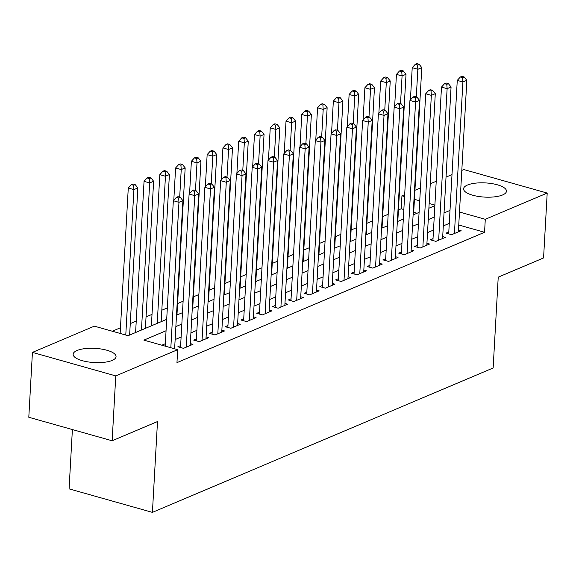 <?xml version="1.0" encoding="UTF-8"?>
<svg xmlns="http://www.w3.org/2000/svg" width="576" height="576" viewBox="0 0 576 576"><rect width="100%" height="100%" fill="white"/><g stroke="black" fill="none" stroke-linecap="round" stroke-linejoin="round"><path stroke-width="0.86" d="M502.589 194.962A21.478 7.106 -176.8 0 1 478.382 196.438A21.478 7.106 -176.8 0 1 463.572 188.806A21.478 7.106 -176.8 0 1 467.453 185.047A21.478 7.106 -176.8 0 1 491.659 183.571A21.478 7.106 -176.8 0 1 506.47 191.203A21.478 7.106 -176.8 0 1 502.589 194.962M112.176 360.418A21.478 7.106 -176.8 0 1 87.97 361.894A21.478 7.106 -176.8 0 1 73.159 354.262A21.478 7.106 -176.8 0 1 77.033 350.503A21.478 7.106 -176.8 0 1 101.246 349.027A21.478 7.106 -176.8 0 1 116.05 356.659A21.478 7.106 -176.8 0 1 112.176 360.418M72.389 429.559L69.077 488.866L152.417 512.374L493.142 367.978L498.226 277.157L543.571 257.94L547.2 193.068L485.287 219.305L459.475 212.026M152.417 512.374L157.5 421.553L112.147 440.777L28.8 417.269L32.429 352.397L94.342 326.16L128.131 335.693L166.702 319.342M403.848 209.52L401.213 208.778L398.434 209.952M388.181 214.301L382.658 216.641M372.406 220.982L366.883 223.322M356.63 227.671L351.108 230.011M340.855 234.353L335.333 236.693M325.08 241.042L319.558 243.382M309.305 247.723L303.79 250.063M293.53 254.412L288.014 256.752M277.762 261.094L272.239 263.434M261.986 267.782L256.464 270.122M246.211 274.464L240.689 276.804M230.436 281.153L224.914 283.493M214.661 287.834L209.138 290.174M198.886 294.523L193.363 296.863M183.11 301.205L177.588 303.545M167.335 307.894L161.82 310.234M152.014 314.388L146.045 316.915M136.238 321.07L130.27 323.604M120.463 327.758L112.284 331.222M401.213 208.778L401.94 195.804L404.676 194.638M414.929 190.296L420.451 187.956M430.258 183.802L436.226 181.267M446.033 177.113L452.002 174.586M461.801 170.431L463.853 169.56L547.2 193.068M448.798 231.934L446.033 233.107L451.663 234.691L461.131 230.681L458.474 229.932M433.022 238.622L430.258 239.789L435.895 241.38L445.356 237.37L442.706 236.621M417.247 245.304L414.49 246.478L420.12 248.062L429.581 244.051L426.931 243.302M401.472 251.993L398.714 253.159L404.345 254.75L413.806 250.74L411.156 249.991M385.697 258.674L382.939 259.848L388.57 261.432L398.03 257.422L395.381 256.673M369.922 265.363L367.164 266.53L372.794 268.121L382.262 264.11L379.606 263.362M354.146 272.045L351.389 273.218L357.019 274.802L366.487 270.792L363.83 270.043M338.378 278.734L335.614 279.9L341.244 281.491L350.712 277.481L348.055 276.732M322.603 285.415L319.838 286.589L325.469 288.173L334.937 284.162L332.28 283.414M306.828 292.104L304.063 293.27L309.701 294.862L319.162 290.851L316.512 290.102M291.053 298.786L288.288 299.959L293.926 301.543L303.386 297.533L300.737 296.784M275.278 305.474L272.52 306.641L278.15 308.232L287.611 304.222L284.962 303.473M259.502 312.156L256.745 313.33L262.375 314.914L271.836 310.903L269.186 310.154M243.727 318.845L240.97 320.011L246.6 321.602L256.068 317.592L253.411 316.843M227.952 325.526L225.194 326.7L230.825 328.284L240.293 324.274L237.636 323.525M212.177 332.215L209.419 333.382L215.05 334.973L224.518 330.962L221.861 330.214M196.409 338.897L193.644 340.07L199.274 341.654L208.742 337.644L206.086 336.895M180.634 345.586L177.869 346.752L183.499 348.343L192.967 344.333L190.31 343.584M417.06 213.242L413.705 212.299M166.061 330.746L143.899 340.135L177.689 349.668L176.962 362.642L484.56 232.279L458.755 225M449.273 223.387L443.304 225.914M433.498 230.069L427.529 232.603M417.722 236.758L411.754 239.285M401.947 243.439L395.978 245.974M386.179 250.128L380.203 252.655M370.404 256.81L364.428 259.344M354.629 263.498L348.653 266.026M338.854 270.18L332.885 272.714M323.078 276.869L317.11 279.396M307.303 283.55L301.334 286.085M291.528 290.239L285.559 292.766M275.753 296.921L269.784 299.455M259.985 303.61L254.009 306.137M244.21 310.291L238.234 312.826M228.434 316.98L222.458 319.507M212.659 323.662L206.683 326.196M196.884 330.35L190.915 332.878M181.109 337.032L175.14 339.566M165.334 343.721L161.842 345.197M112.147 440.777L115.769 375.905L32.429 352.397M484.56 232.279L485.287 219.305M177.689 349.668L115.769 375.905M450 210.413L444.024 212.94M434.225 217.094L428.256 219.629M418.45 223.783L412.481 226.31M402.674 230.465L396.706 232.999M386.899 237.154L380.93 239.681M371.124 243.835L365.155 246.37M355.356 250.524L349.38 253.051M339.581 257.206L333.605 259.74M323.806 263.894L317.83 266.422M308.03 270.576L302.054 273.11M292.255 277.265L286.286 279.792M276.48 283.946L270.511 286.481M260.705 290.635L254.736 293.162M244.93 297.317L238.961 299.851M229.162 304.006L223.186 306.533M213.386 310.687L207.41 313.222M197.611 317.376L191.635 319.903M181.836 324.058L175.86 326.592M434.894 205.092L429.156 203.479M419.731 200.822L414.425 199.325M404.575 196.546L401.94 195.804M176.501 315.187L182.47 312.66M192.276 308.506L198.245 305.971M208.051 301.817L214.02 299.29M223.826 295.135L229.795 292.601M239.594 288.446L245.57 285.919M255.37 281.765L261.346 279.23M271.145 275.076L277.121 272.549M286.92 268.394L292.896 265.867M302.695 261.713L308.664 259.178M318.47 255.024L324.439 252.497M334.246 248.342L340.214 245.808M350.021 241.654L355.99 239.126M365.796 234.972L371.765 232.438M381.564 228.283L387.54 225.756M397.339 221.602L403.315 219.067M413.114 214.913L419.09 212.386M428.89 208.231L434.858 205.697M170.834 347.731L178.963 202.32L182.902 200.65L174.622 348.804M165.197 346.147L173.333 200.729L178.963 202.32L178.646 197.971L180.223 197.302L177.97 196.668L176.393 197.33L178.646 197.971M176.393 197.33L173.333 200.729M182.902 200.65L180.223 197.302M129.629 335.052L137.851 187.942L133.913 189.612L128.275 188.028L120.146 333.439M133.589 185.263L135.166 184.594L132.919 183.96L131.342 184.63L133.589 185.263L133.913 189.612L125.777 335.03M135.166 184.594L137.851 187.942M128.275 188.028L131.342 184.63M186.264 347.17L194.738 195.631L198.677 193.961L190.21 345.499M180.526 347.501L189.101 194.047L194.738 195.631L194.414 191.282L195.998 190.613L193.745 189.979L192.168 190.649L194.414 191.282M192.168 190.649L189.101 194.047M198.677 193.961L195.998 190.613M202.039 340.488L210.506 188.95L214.452 187.279L205.978 338.818M196.301 340.812L204.876 187.358L210.506 188.95L210.19 184.601L211.766 183.931L209.52 183.298L207.936 183.96L210.19 184.601M207.936 183.96L204.876 187.358M214.452 187.279L211.766 183.931M217.814 333.799L226.282 182.261L230.227 180.59L221.753 332.129M212.076 334.13L220.651 180.677L226.282 182.261L225.965 177.912L227.542 177.242L225.288 176.609L223.711 177.278L225.965 177.912M223.711 177.278L220.651 180.677M230.227 180.59L227.542 177.242M233.59 327.118L242.057 175.579L246.002 173.909L237.528 325.447M227.844 327.442L236.426 173.988L242.057 175.579L241.74 171.23L243.317 170.561L241.063 169.927L239.486 170.59L241.74 171.23M239.486 170.59L236.426 173.988M246.002 173.909L243.317 170.561M145.404 328.37L153.626 181.26L149.681 182.93L144.05 181.339L135.598 332.525M149.364 178.574L150.941 177.912L148.694 177.271L147.11 177.941L149.364 178.574L149.681 182.93L141.458 330.041M150.941 177.912L153.626 181.26M144.05 181.339L147.11 177.941M161.179 321.682L169.402 174.571L165.456 176.242L159.826 174.658L151.373 325.836M165.139 171.893L166.716 171.223L164.462 170.59L162.886 171.259L165.139 171.893L165.456 176.242L157.234 323.359M166.716 171.223L169.402 174.571M159.826 174.658L162.886 171.259M176.954 315L185.177 167.89L181.231 169.56L175.601 167.969L173.801 200.21M180.914 165.211L182.491 164.542L180.238 163.901L178.661 164.57L180.914 165.211L181.231 169.56L179.69 197.15M182.491 164.542L185.177 167.89M175.601 167.969L178.661 164.57M192.722 308.311L200.952 161.201L197.006 162.871L191.376 161.287L189.576 193.529M196.69 158.522L198.266 157.853L196.013 157.219L194.436 157.889L196.69 158.522L197.006 162.871L195.466 190.462M198.266 157.853L200.952 161.201M191.376 161.287L194.436 157.889M249.358 320.429L257.832 168.89L261.778 167.22L253.303 318.758M243.619 320.76L252.202 167.306L257.832 168.89L257.515 164.542L259.092 163.872L256.838 163.238L255.262 163.908L257.515 164.542M255.262 163.908L252.202 167.306M261.778 167.22L259.092 163.872M208.498 301.63L216.727 154.519L212.782 156.19L207.151 154.598L205.344 186.84M212.465 151.841L214.042 151.171L211.788 150.53L210.211 151.2L212.465 151.841L212.782 156.19L211.241 183.78M214.042 151.171L216.727 154.519M207.151 154.598L210.211 151.2M265.133 313.747L273.607 162.209L277.553 160.538L269.078 312.077M259.394 314.078L267.977 160.618L273.607 162.209L273.29 157.86L274.867 157.19L272.614 156.557L271.037 157.219L273.29 157.86M271.037 157.219L267.977 160.618M277.553 160.538L274.867 157.19M224.273 294.941L232.502 147.83L228.557 149.501L222.926 147.917L221.119 180.158M228.24 145.152L229.817 144.482L227.563 143.849L225.986 144.518L228.24 145.152L228.557 149.501L227.016 177.091M229.817 144.482L232.502 147.83M222.926 147.917L225.986 144.518M280.908 307.058L289.382 155.52L293.328 153.85L284.854 305.388M275.17 307.39L283.752 153.936L289.382 155.52L289.066 151.171L290.642 150.502L288.389 149.868L286.812 150.538L289.066 151.171M286.812 150.538L283.752 153.936M293.328 153.85L290.642 150.502M240.048 288.259L248.27 141.149L244.332 142.819L238.702 141.228L236.894 173.47M244.015 138.47L245.592 137.801L243.338 137.16L241.762 137.83L244.015 138.47L244.332 142.819L242.784 170.41M245.592 137.801L248.27 141.149M238.702 141.228L241.762 137.83M296.683 300.377L305.158 148.838L309.096 147.168L300.629 298.706M290.945 300.708L299.527 147.247L305.158 148.838L304.841 144.49L306.418 143.82L304.164 143.186L302.587 143.849L304.841 144.49M302.587 143.849L299.527 147.247M309.096 147.168L306.418 143.82M255.823 281.57L264.046 134.46L260.107 136.13L254.47 134.546L252.67 166.788M259.783 131.782L261.367 131.112L259.114 130.478L257.537 131.148L259.783 131.782L260.107 136.13L258.559 163.728M261.367 131.112L264.046 134.46M254.47 134.546L257.537 131.148M312.458 293.688L320.933 142.157L324.871 140.479L316.404 292.018M306.72 294.019L315.295 140.566L320.933 142.157L320.609 137.801L322.193 137.131L319.939 136.498L318.362 137.167L320.609 137.801M318.362 137.167L315.295 140.566M324.871 140.479L322.193 137.131M271.598 274.889L279.821 127.778L275.875 129.449L270.245 127.858L268.445 160.099M275.558 125.1L277.135 124.43L274.889 123.797L273.305 124.459L275.558 125.1L275.875 129.449L274.334 157.039M277.135 124.43L279.821 127.778M270.245 127.858L273.305 124.459M328.234 287.006L336.701 135.468L340.646 133.798L332.179 285.336M322.495 287.338L331.07 133.877L336.701 135.468L336.384 131.119L337.961 130.45L335.714 129.816L334.13 130.478L336.384 131.119M334.13 130.478L331.07 133.877M340.646 133.798L337.961 130.45M287.374 268.2L295.596 121.09L291.65 122.76L286.02 121.176L284.22 153.418M291.334 118.411L292.91 117.742L290.657 117.108L289.08 117.778L291.334 118.411L291.65 122.76L290.11 150.358M292.91 117.742L295.596 121.09M286.02 121.176L289.08 117.778M344.009 280.318L352.476 128.786L356.422 127.109L347.947 278.647M338.27 280.649L346.846 127.195L352.476 128.786L352.159 124.43L353.736 123.761L351.482 123.127L349.906 123.797L352.159 124.43M349.906 123.797L346.846 127.195M356.422 127.109L353.736 123.761M303.149 261.518L311.371 114.408L307.426 116.078L301.795 114.487L299.995 146.729M307.109 111.73L308.686 111.06L306.432 110.426L304.855 111.089L307.109 111.73L307.426 116.078L305.885 143.669M308.686 111.06L311.371 114.408M301.795 114.487L304.855 111.089M359.784 273.636L368.251 122.098L372.197 120.427L363.722 271.966M354.046 273.967L362.621 120.506L368.251 122.098L367.934 117.749L369.511 117.079L367.258 116.446L365.681 117.108L367.934 117.749M365.681 117.108L362.621 120.506M372.197 120.427L369.511 117.079M318.917 254.837L327.146 107.719L323.201 109.39L317.57 107.806L315.77 140.047M322.884 105.041L324.461 104.371L322.207 103.738L320.63 104.407L322.884 105.041L323.201 109.39L321.66 136.987M324.461 104.371L327.146 107.719M317.57 107.806L320.63 104.407M375.552 266.947L384.026 115.416L387.972 113.738L379.498 265.277M369.814 267.278L378.396 113.825L384.026 115.416L383.71 111.06L385.286 110.39L383.033 109.757L381.456 110.426L383.71 111.06M381.456 110.426L378.396 113.825M387.972 113.738L385.286 110.39M391.327 260.266L399.802 108.727L403.747 107.057L395.273 258.595M385.589 260.597L394.171 107.136L399.802 108.727L399.485 104.378L401.062 103.709L398.808 103.075L397.231 103.745L399.485 104.378M397.231 103.745L394.171 107.136M403.747 107.057L401.062 103.709M407.102 253.577L415.577 102.046L419.522 100.368L411.048 251.906M401.364 253.908L409.946 100.454L415.577 102.046L415.26 97.69L416.837 97.02L414.583 96.386L413.006 97.056L415.26 97.69M413.006 97.056L409.946 100.454M419.522 100.368L416.837 97.02M422.878 246.895L431.352 95.357L435.29 93.686L426.823 245.225M417.139 247.226L425.722 93.773L431.352 95.357L431.035 91.008L432.612 90.338L430.358 89.705L428.782 90.374L431.035 91.008M428.782 90.374L425.722 93.773M435.29 93.686L432.612 90.338M438.653 240.206L447.127 88.675L451.066 86.998L442.598 238.536M432.914 240.538L441.49 87.084L447.127 88.675L446.803 84.319L448.387 83.65L446.134 83.016L444.557 83.686L446.803 84.319M444.557 83.686L441.49 87.084M451.066 86.998L448.387 83.65M454.428 233.525L462.902 81.986L466.841 80.316L458.374 231.854M448.69 233.856L457.265 80.402L462.902 81.986L462.578 77.638L464.155 76.968L461.909 76.334L460.332 77.004L462.578 77.638M460.332 77.004L457.265 80.402M466.841 80.316L464.155 76.968M334.692 248.148L342.922 101.038L338.976 102.708L333.346 101.117L331.538 133.358M338.659 98.359L340.236 97.69L337.982 97.056L336.406 97.718L338.659 98.359L338.976 102.708L337.435 130.298M340.236 97.69L342.922 101.038M333.346 101.117L336.406 97.718M350.467 241.466L358.697 94.349L354.751 96.019L349.121 94.435L347.314 126.677M354.434 91.67L356.011 91.001L353.758 90.367L352.181 91.037L354.434 91.67L354.751 96.019L353.21 123.617M356.011 91.001L358.697 94.349M349.121 94.435L352.181 91.037M366.242 234.778L374.465 87.667L370.526 89.338L364.896 87.746L363.089 119.988M370.21 84.989L371.786 84.319L369.533 83.686L367.956 84.348L370.21 84.989L370.526 89.338L368.978 116.928M371.786 84.319L374.465 87.667M364.896 87.746L367.956 84.348M382.018 228.096L390.24 80.978L386.302 82.649L380.664 81.065L378.864 113.306M385.978 78.3L387.562 77.63L385.308 76.997L383.731 77.666L385.978 78.3L386.302 82.649L384.754 110.246M387.562 77.63L390.24 80.978M380.664 81.065L383.731 77.666M397.793 221.407L406.015 74.297L402.07 75.967L396.439 74.376L394.639 106.618M401.753 71.618L403.33 70.949L401.083 70.315L399.499 70.978L401.753 71.618L402.07 75.967L400.529 103.558M403.33 70.949L406.015 74.297M396.439 74.376L399.499 70.978M413.568 214.726L421.79 67.608L417.845 69.286L412.214 67.694L410.414 99.936M417.528 64.93L419.105 64.26L416.851 63.626L415.274 64.296L417.528 64.93L417.845 69.286L416.304 96.876M419.105 64.26L421.79 67.608M412.214 67.694L415.274 64.296"/></g></svg>
